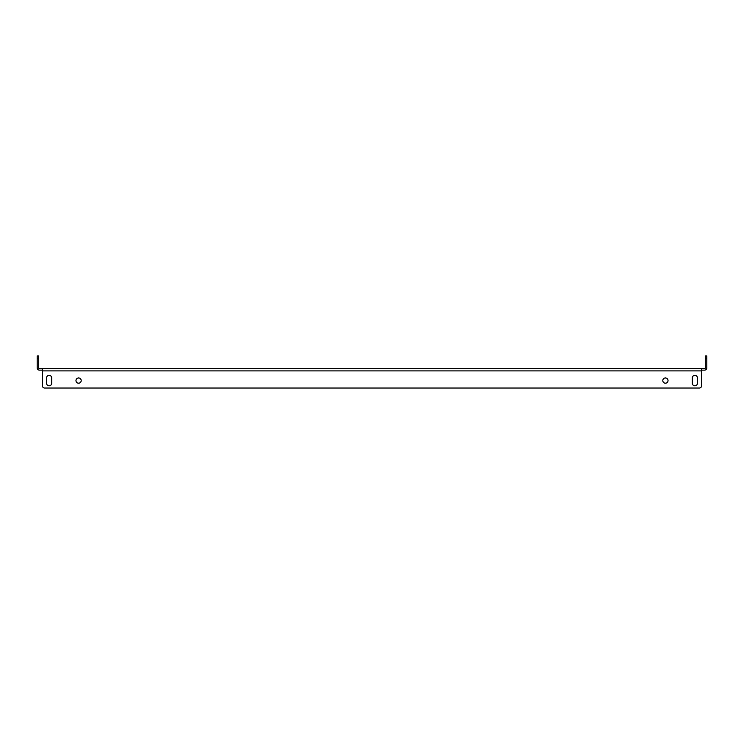 <?xml version="1.0" encoding="UTF-8"?>
<svg xmlns="http://www.w3.org/2000/svg" width="744" height="744" viewBox="0 0 744 744"><rect width="100%" height="100%" fill="white"/><g stroke="black" fill="none" stroke-linecap="round" stroke-linejoin="round"><path stroke-width="1.12" d="M694.868 375.357A2.613 2.613 0 0 1 697.481 377.961A2.613 2.613 0 0 0 694.868 375.357A2.613 2.613 0 0 0 692.264 377.961A2.613 2.613 0 0 1 694.868 375.357M665.415 383.188A2.613 2.613 0 0 1 662.802 380.575A2.613 2.613 0 0 1 665.415 377.961A2.613 2.613 0 0 1 668.028 380.575A2.613 2.613 0 0 1 665.415 383.188M78.585 383.188A2.613 2.613 0 0 1 75.972 380.575A2.613 2.613 0 0 1 78.585 377.961A2.613 2.613 0 0 1 81.198 380.575A2.613 2.613 0 0 1 78.585 383.188M49.132 375.357A2.613 2.613 0 0 1 51.736 377.961A2.613 2.613 0 0 0 49.132 375.357A2.613 2.613 0 0 0 46.519 377.961A2.613 2.613 0 0 1 49.132 375.357M37.2 358.208L37.2 355.967L38.688 355.967L38.688 358.208L37.2 358.208L37.2 367.899A2.241 2.241 0 0 0 39.441 370.14L42.417 370.14M38.688 358.208L38.688 367.899A0.744 0.744 0 0 0 39.441 368.643L704.559 368.643A0.744 0.744 0 0 0 705.312 367.899L705.312 355.967L706.8 355.967L706.8 367.899A2.241 2.241 0 0 1 704.559 370.14L701.583 370.14M701.583 368.643L701.583 385.792L701.583 370.884L42.417 370.884L42.417 368.643M42.417 370.884L42.417 385.792A2.241 2.241 0 0 0 44.659 388.033L699.341 388.033A2.241 2.241 0 0 0 701.583 385.792M697.481 377.961L697.481 383.188A2.613 2.613 0 0 1 694.868 385.792A2.613 2.613 0 0 1 692.264 383.188L692.264 377.961M51.736 377.961L51.736 383.188A2.613 2.613 0 0 1 49.132 385.792A2.613 2.613 0 0 1 46.519 383.188L46.519 377.961M692.264 383.188A2.613 2.613 0 0 0 694.868 385.792A2.613 2.613 0 0 0 697.481 383.188M46.519 383.188A2.613 2.613 0 0 0 49.132 385.792A2.613 2.613 0 0 0 51.736 383.188M699.341 388.033L44.659 388.033M706.8 358.208L705.312 358.208"/></g></svg>
